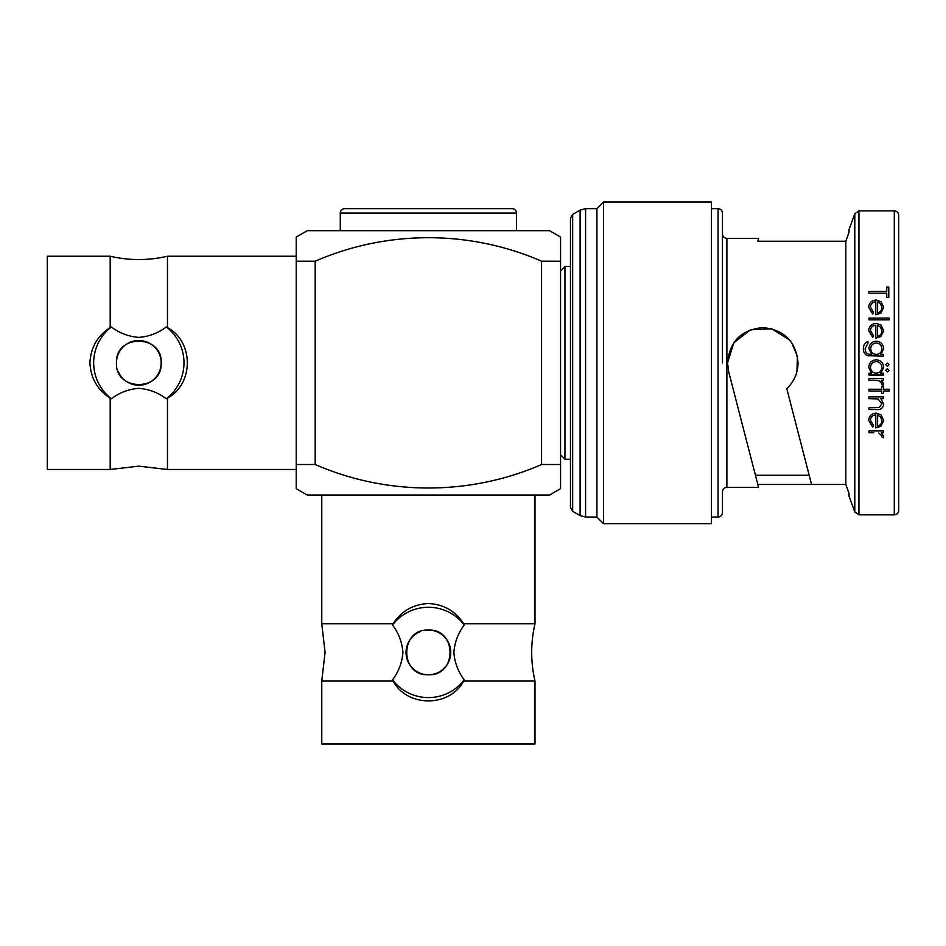 <?xml version="1.0" encoding="UTF-8"?>
<svg xmlns="http://www.w3.org/2000/svg" width="946" height="946" viewBox="0 0 946 946"><rect width="100%" height="100%" fill="white"/><g stroke="black" fill="none" stroke-linecap="round" stroke-linejoin="round"><path stroke-width="1.42" d="M110.185 256.236L47.3 256.236L47.3 469.476L110.185 469.476L110.185 398.136L111.38 398.715A45.16 45.16 0 0 1 111.38 326.997L110.185 327.576L110.185 256.236A125.558 125.558 0 0 0 167.466 256.236L296.216 256.236L296.216 261.214L296.216 237.044L296.216 256.236M111.38 326.997C119.563 333.146 128.715 336.599 138.826 337.391C148.971 336.587 158.124 333.122 166.283 326.997L167.466 327.576L166.283 326.997A45.16 45.16 0 0 1 166.283 398.715L167.466 398.136L166.283 398.715C158.1 392.578 148.948 389.125 138.826 388.333C128.762 389.102 119.61 392.566 111.38 398.715M535.01 681.061A125.558 125.558 0 0 1 535.01 623.781L463.67 623.781C455.452 611.069 443.686 604.305 428.396 603.513C413.095 604.317 401.329 611.069 393.11 623.781L392.531 624.975L393.11 623.781L321.77 623.781L325.081 652.421L321.77 681.061L321.77 743.946L535.01 743.946L535.01 681.061L463.67 681.061L464.25 679.878C458.112 671.684 454.648 662.531 453.867 652.421C454.671 642.275 458.124 633.122 464.25 624.975L463.67 623.781M464.25 624.975A45.16 45.16 0 0 0 392.531 624.975C398.668 633.146 402.133 642.299 402.925 652.421C402.145 662.484 398.692 671.636 392.531 679.878L393.11 681.061L321.77 681.061M512.105 208.664L344.687 208.664L512.105 208.664A4.411 4.411 0 0 1 516.504 213.063L516.504 230.682M344.687 208.664A4.411 4.411 0 0 0 340.276 213.063L340.276 230.682M809.185 475.211L755.44 475.211L757.829 484.482L811.573 484.482L786.8 388.664C794.108 381.628 797.856 373.031 798.034 362.862C795.953 341.435 784.199 329.681 762.783 327.612C741.38 329.669 729.638 341.423 727.533 362.862L733.895 342.665L750.533 329.811L771.723 328.77L789.579 339.957M580.099 210.13L580.099 515.582L572.673 511.301L572.673 214.411L580.099 210.13L585.598 208.664L596.914 208.664L596.914 517.06L603.524 523.67L711.463 523.67L711.463 202.054L603.524 202.054L603.524 523.67M898.7 215.262L898.7 510.45C898.44 513.122 896.974 514.589 894.289 514.849L894.289 210.863C896.974 211.124 898.44 212.59 898.7 215.262M758.562 238.392L757.829 241.242L758.562 238.392L726.883 238.392L726.883 487.32C724.198 487.58 722.732 489.047 722.472 491.719L722.472 512.649C722.212 515.322 720.746 516.8 718.061 517.06L718.061 208.664C720.746 208.924 722.212 210.39 722.472 213.063L722.472 362.862M726.883 238.392C724.198 238.132 722.732 236.666 722.472 233.993L722.472 213.063M757.829 241.242L845.83 241.242L845.83 484.482L811.573 484.482M727.533 362.862L728.657 371.683L758.562 487.32L726.883 487.32M849.035 232.231L845.83 241.242L849.035 232.231L849.035 229.582L854.794 213.761L854.794 511.952L849.035 496.13L849.035 493.481L845.83 484.482L849.035 493.481M873.536 335.818L872.709 337.391L873.536 335.818L870.486 330.485C870.734 327.257 872.519 325.495 875.819 325.199L875.819 338.16L880.856 336.575L883.706 330.745L880.998 325.081L876.162 323.414C871.538 323.792 869.055 326.216 868.712 330.698L872.709 337.391M867.506 355.672C864.679 354.336 863.296 352.066 863.367 348.861C863.284 352.054 864.668 354.336 867.506 355.672L883.446 356.204L883.446 354.419L880.915 354.419L883.706 348.684C883.268 344.155 880.785 341.66 876.256 341.21C871.774 341.648 869.339 344.119 868.96 348.636L871.739 354.419L870.982 354.419C867.175 354.49 865.235 352.574 865.152 348.684L867.943 343.244L867.943 341.459C864.833 342.901 863.308 345.361 863.367 348.861M560.564 270.887L564.963 266.488L564.963 459.236L570.473 459.236M110.185 398.136C97.473 389.918 90.721 378.152 89.917 362.862C90.721 347.56 97.473 335.806 110.185 327.576M541.597 464.51C469.843 495.763 387.328 495.905 315.184 464.51L315.184 261.214C387.328 229.807 469.843 229.949 541.597 261.214L541.597 464.51L560.564 464.51L560.564 488.668L549.543 495.03L307.237 495.03L296.216 488.668L296.216 464.51L296.216 469.476L167.466 469.476L167.466 398.136C194.001 383.887 193.8 341.612 167.466 327.576L167.466 256.236M116.464 362.862C115.081 391.715 162.558 391.691 161.187 362.862C162.594 334.056 115.105 333.973 116.464 362.862A22.361 22.361 0 0 1 138.826 340.501A22.361 22.361 0 0 1 143.201 384.786A22.361 22.361 0 0 1 118.179 371.435M560.564 487.486L560.564 237.044L549.543 230.682L307.237 230.682L296.216 237.044M315.184 261.214L296.216 261.214L296.216 464.51L315.184 464.51M560.564 237.044L560.564 261.214L541.597 261.214M321.77 495.03L321.77 623.781M535.01 495.03L535.01 623.781M463.67 681.061C449.646 707.395 407.359 707.596 393.11 681.061M419.823 631.774A22.361 22.361 0 0 0 428.396 674.782C457.19 676.189 457.285 628.688 428.396 630.06C399.531 628.676 399.555 676.154 428.396 674.782A22.361 22.361 0 0 0 450.745 652.421A22.361 22.361 0 0 0 428.396 630.06M296.216 469.476L296.216 487.486M392.531 679.878A45.16 45.16 0 0 0 464.25 679.878M791.589 342.547L797.443 356.429L796.922 371.601M881.317 432.712L883.706 436.248L881.317 432.712L883.446 432.712L883.446 430.927L868.96 430.927L868.96 432.712L873.832 432.712M881.672 436.815L881.92 435.905L881.672 436.815L883.209 437.797L883.706 436.248M880.856 426.303L875.819 427.876L880.856 426.303L883.706 420.473L880.998 414.809L876.162 413.142C871.455 413.591 868.972 416.027 868.712 420.426L872.709 427.119L873.536 425.534L870.486 420.201C870.675 417.056 872.46 415.294 875.819 414.916L875.819 427.876M873.832 380.351L868.96 380.351L868.96 378.566L883.446 378.566L883.446 380.351L881.317 380.351L883.706 383.887L883.209 385.436L883.706 383.887L883.209 385.436L881.672 384.454L881.92 383.544L881.672 384.454L881.92 383.544L878.799 380.67L873.832 380.351L878.799 380.67M886.757 287.064L886.757 291.392L868.96 291.392L868.96 293.165L886.757 293.165L886.757 297.493L888.791 297.493L888.791 287.064L886.757 287.064M873.536 312.428L870.486 307.095C870.675 303.938 872.449 302.176 875.819 301.809L875.819 314.77L880.856 313.197L883.706 307.367L880.998 301.703L876.162 300.036C871.455 300.485 868.972 302.909 868.712 307.32L872.709 314.013L873.536 312.428M877.604 312.996L877.604 301.999L880.56 303.725L881.92 307.45C881.861 310.276 880.43 312.121 877.604 312.996M880.56 303.725L877.604 301.999M889.299 318.081L868.96 318.081L868.96 319.854L889.299 319.854L889.299 318.081M877.604 336.374L877.604 325.377L880.56 327.103L881.92 330.84C881.826 333.702 880.383 335.558 877.604 336.374M881.92 348.838C881.637 352.279 879.756 354.147 876.28 354.419C872.768 354.171 870.911 352.267 870.746 348.719C870.899 345.255 872.709 343.339 876.185 342.984C879.721 343.339 881.637 345.29 881.92 348.838M883.446 375.006L883.446 373.232L880.773 373.232L883.706 367.367C883.304 362.779 880.821 360.249 876.244 359.764C871.656 360.19 869.138 362.708 868.712 367.32L871.467 373.232L868.96 373.232L868.96 375.006L883.446 375.006M881.92 367.391C881.648 370.962 879.733 372.901 876.173 373.232C872.661 372.901 870.769 370.95 870.486 367.379C870.805 363.879 872.72 361.928 876.221 361.538C879.733 361.916 881.637 363.867 881.92 367.391M889.039 364.718L887.383 363.063L885.74 364.718L887.383 366.374L889.039 364.718M889.039 370.312L887.383 368.656L885.74 370.312L887.383 371.967L889.039 370.312M889.299 389.244L883.446 389.244L883.446 386.701L881.672 386.701L881.672 389.244L868.96 389.244L868.96 391.029L881.672 391.029L881.672 393.571L883.446 393.571L883.446 391.029L889.299 391.029L889.299 389.244M883.446 396.871L868.96 396.871L868.96 398.644L878.089 398.928L881.92 403.847L879.071 407.584L868.96 407.797L868.96 409.583L876.363 409.583C880.679 409.914 883.126 408.104 883.706 404.167L880.832 398.644L883.446 398.644L883.446 396.871M877.604 426.102L877.604 415.105L880.56 416.831L881.92 420.556C881.873 423.37 880.43 425.215 877.604 426.102M880.56 416.831L877.604 415.105M878.799 433.032L881.92 435.905M516.504 213.063L340.276 213.063M585.598 208.664L585.598 517.06L596.914 517.06M854.794 213.761L858.944 210.863L858.944 514.849L894.289 514.849M110.185 469.476L138.826 466.165L167.466 469.476M572.673 511.301L570.473 507.482L570.473 218.23L572.673 214.411M596.914 208.664L603.524 202.054M711.463 208.664L718.061 208.664M858.944 210.863L894.289 210.863M564.963 266.488L570.473 266.488M560.564 454.825L564.963 459.236M711.463 517.06L718.061 517.06M858.944 514.849L854.794 511.952M580.099 515.582L585.598 517.06"/></g></svg>
